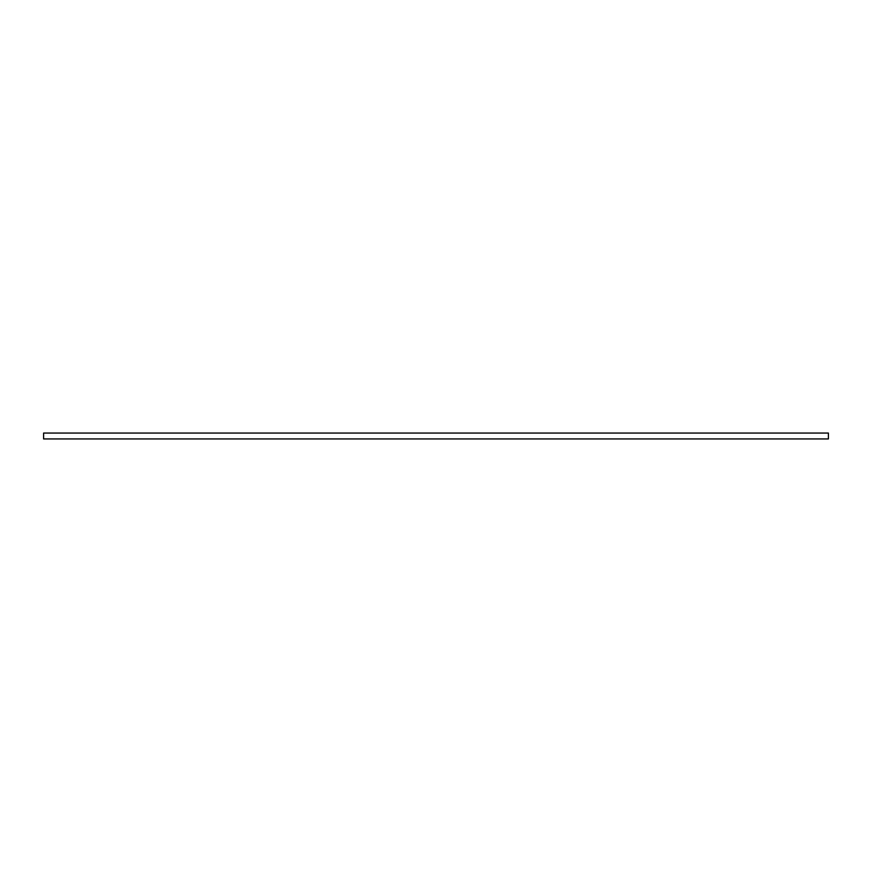 <?xml version="1.0" encoding="UTF-8"?>
<svg xmlns="http://www.w3.org/2000/svg" width="872" height="872" viewBox="0 0 872 872"><rect width="100%" height="100%" fill="white"/><g stroke="black" fill="none" stroke-linecap="round" stroke-linejoin="round"><path stroke-width="1.31" d="M828.4 433.057L43.6 433.057L828.4 433.057L828.4 438.943L43.6 438.943L43.6 433.057L43.6 438.943L828.4 438.943L828.4 433.057"/></g></svg>
